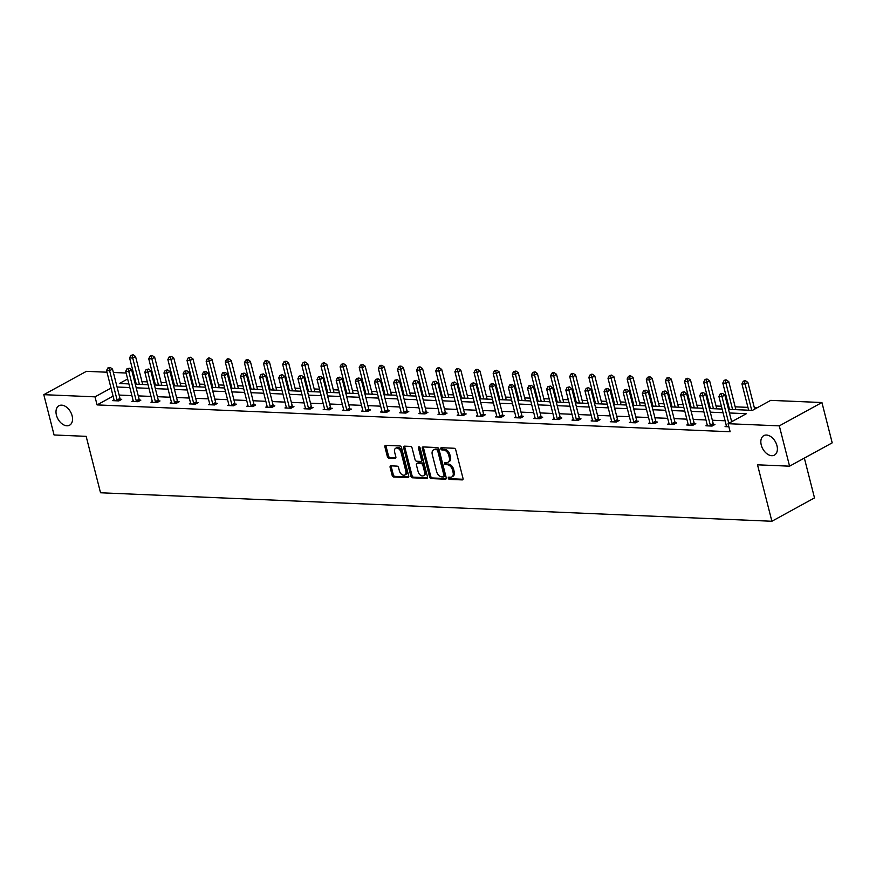 <?xml version="1.0" encoding="UTF-8"?>
<svg xmlns="http://www.w3.org/2000/svg" width="876" height="876" viewBox="0 0 876 876"><rect width="100%" height="100%" fill="white"/><g stroke="black" fill="none" stroke-linecap="round" stroke-linejoin="round"><path stroke-width="1.31" d="M72.117 415.815A11.081 7.227 -118.7 0 0 58.944 405.752A11.081 7.227 -118.7 0 0 56.425 415.147A11.081 7.227 -118.7 0 0 69.598 425.199A11.081 7.227 -118.7 0 0 72.117 415.815M776.968 445.709A11.081 7.227 -118.7 0 0 763.784 435.646A11.081 7.227 -118.7 0 0 761.266 445.041A11.081 7.227 -118.7 0 0 774.439 455.093A11.081 7.227 -118.7 0 0 776.968 445.709M448.293 478.219A1.194 0.777 -118.7 0 0 449.41 479.369L462.21 479.906A1.697 1.106 -118.7 0 0 462.627 479.818A1.697 1.106 -118.7 0 0 463.01 478.384L455.75 449.892A1.697 1.106 -118.7 0 0 454.14 448.26L441.351 447.713A1.194 0.777 -118.7 0 0 441.909 449.935L443.563 450.001A5.442 3.548 -118.7 0 1 448.709 455.224L449.311 457.6A5.442 3.548 -118.7 0 1 448.074 462.21A5.442 3.548 -118.7 0 1 446.749 462.506L445.096 462.429A1.194 0.777 -118.7 0 0 445.665 464.652L447.318 464.718A5.442 3.548 -118.7 0 1 452.465 469.952L453.067 472.317A5.442 3.548 -118.7 0 1 451.83 476.927A5.442 3.548 -118.7 0 1 450.505 477.223L448.851 477.146A1.194 0.777 -118.7 0 0 448.293 478.219M449.399 477.179A1.194 0.777 -118.7 0 0 450.571 478.734L463.021 479.26M441.898 447.735A1.194 0.777 -118.7 0 0 443.059 449.3L444.723 449.366L443.563 450.001M445.643 462.451A1.194 0.777 -118.7 0 0 446.815 464.017L448.468 464.083L447.318 464.718M390.915 465.846A1.697 1.106 -118.7 0 0 390.499 465.944A1.697 1.106 -118.7 0 0 390.116 467.379L392.152 475.372A1.697 1.106 -118.7 0 0 393.762 477.004L407.964 477.606A1.697 1.106 -118.7 0 0 408.38 477.519A1.697 1.106 -118.7 0 0 408.764 476.073L401.504 447.592A1.697 1.106 -118.7 0 0 399.894 445.961L385.692 445.358A1.697 1.106 -118.7 0 0 385.276 445.446A1.697 1.106 -118.7 0 0 384.892 446.88L387.345 456.538A1.697 1.106 -118.7 0 0 388.955 458.17L395.032 458.433A1.697 1.106 -118.7 0 0 395.448 458.345A1.697 1.106 -118.7 0 0 395.842 456.9L394.616 452.115A4.544 2.967 -118.7 0 1 395.656 448.26A4.544 2.967 -118.7 0 1 401.055 452.388L405.84 471.135A4.544 2.967 -118.7 0 1 404.8 474.989A4.544 2.967 -118.7 0 1 399.401 470.861L398.602 467.74A1.697 1.106 -118.7 0 0 396.992 466.109L390.915 465.846M728.493 409.344L752.451 410.362L770.716 400.365L821.929 402.533L832.2 442.84L789.583 466.174L757.51 464.817L771.887 521.253L100.532 492.772L86.155 436.347L54.071 434.978L43.8 394.671L86.417 371.336L106.981 372.212M789.583 466.174L779.312 425.867L728.098 423.699L746.352 413.702L729.423 412.979M113.081 396.138L97.072 404.909L730.146 431.759L728.098 423.699M97.072 404.909L95.013 396.85L43.8 394.671M429.601 476.96A1.697 1.106 -118.7 0 0 431.2 478.592L445.413 479.194A1.697 1.106 -118.7 0 0 445.829 479.106A1.697 1.106 -118.7 0 0 446.212 477.661L438.953 449.18A1.697 1.106 -118.7 0 0 437.343 447.548L423.13 446.946A1.697 1.106 -118.7 0 0 422.725 447.034A1.697 1.106 -118.7 0 0 422.331 448.479L429.601 476.96L430.751 476.325A1.697 1.106 -118.7 0 0 432.35 477.967L446.223 478.548M426.689 478.405L412.476 477.803A1.697 1.106 -118.7 0 1 410.877 476.172L403.617 447.68A1.697 1.106 -118.7 0 1 404 446.234A1.697 1.106 -118.7 0 1 404.416 446.147L410.494 446.41A1.697 1.106 -118.7 0 1 412.103 448.041L415.049 459.593A1.697 1.106 -118.7 0 0 416.647 461.225L420.688 461.4A1.697 1.106 -118.7 0 0 421.104 461.302A1.697 1.106 -118.7 0 0 421.487 459.867L418.421 447.833A1.194 0.777 -118.7 0 1 420.108 447.91L427.488 476.873A1.697 1.106 -118.7 0 1 427.105 478.307A1.697 1.106 -118.7 0 1 426.689 478.405L427.4 478.011M821.929 402.533L779.312 425.867M771.887 521.253L814.505 497.907L804.354 458.093M757.192 407.756L754.313 407.636M747.929 407.373L735.183 406.825M728.799 406.552L727.781 406.519M721.397 406.245L716.042 406.015M709.659 405.741L708.64 405.697M702.256 405.435L696.902 405.205M690.518 404.931L689.5 404.887M683.116 404.624L677.772 404.394M671.388 404.121L670.37 404.077M663.986 403.803L658.632 403.584M652.248 403.31L651.229 403.267M644.846 402.993L639.502 402.774M633.118 402.5L632.1 402.456M625.716 402.183L620.361 401.953M613.977 401.69L612.959 401.646M606.575 401.372L601.232 401.142M594.848 400.88L593.829 400.836M587.446 400.562L582.091 400.332M575.707 400.058L574.689 400.025M568.305 399.752L562.95 399.522M556.567 399.248L555.548 399.204M549.164 398.941L543.821 398.711M537.437 398.438L536.419 398.394M530.035 398.131L524.68 397.901M518.296 397.627L517.278 397.584M510.894 397.31L505.551 397.091M499.167 396.817L498.148 396.773M491.764 396.5L486.41 396.28M480.026 396.007L479.008 395.963M472.624 395.689L467.28 395.459M460.885 395.196L459.878 395.153M453.494 394.879L448.14 394.649M441.756 394.386L440.738 394.342M434.354 394.069L428.999 393.839M422.615 393.565L421.597 393.532M415.213 393.258L409.869 393.028M403.486 392.755L402.467 392.711M396.083 392.448L390.729 392.218M384.345 391.944L383.327 391.9M376.943 391.638L371.599 391.408M365.215 391.134L364.197 391.09M357.813 390.816L352.459 390.597M346.075 390.324L345.056 390.28M338.673 390.006L333.318 389.787M326.934 389.513L325.916 389.47M319.532 389.196L314.188 388.966M307.805 388.703L306.786 388.659M300.402 388.386L295.048 388.156M288.664 387.893L287.646 387.849M281.262 387.575L275.918 387.345M269.534 387.082L268.516 387.039M262.132 386.765L256.777 386.535M250.394 386.261L249.375 386.217M242.991 385.955L237.648 385.725M231.264 385.451L230.246 385.407M223.862 385.144L218.507 384.914M212.123 384.641L211.105 384.597M204.721 384.323L199.367 384.104M192.983 383.83L191.964 383.787M185.581 383.513L180.237 383.294M173.853 383.02L172.835 382.976M166.451 382.702L161.096 382.473M154.713 382.21L153.694 382.166M147.31 381.892L141.967 381.662M136.119 383.524L135.232 384.006M113.365 372.475L126.122 373.023M132.506 373.285L133.524 373.329M134.061 375.465L133.185 375.946M127.644 378.98L119.377 383.502L128.892 383.907M111.033 388.079L95.013 396.85M723.039 412.716L710.294 412.169M703.91 411.895L691.153 411.359M684.769 411.085L672.012 410.548M665.629 410.275L652.883 409.738M646.499 409.464L633.742 408.928M627.358 408.654L614.613 408.117M608.229 407.844L595.472 407.296M589.088 407.033L576.342 406.486M569.958 406.223L557.202 405.676M550.818 405.402L538.061 404.865M531.677 404.592L518.931 404.055M512.548 403.781L499.791 403.245M493.407 402.971L480.661 402.434M474.277 402.161L461.521 401.624M455.137 401.35L442.391 400.803M436.007 400.54L423.25 399.993M416.866 399.73L404.11 399.182M397.726 398.909L384.98 398.372M378.596 398.098L365.84 397.562M359.456 397.288L346.71 396.751M340.326 396.478L327.569 395.941M321.185 395.667L308.429 395.131M302.045 394.857L289.299 394.31M282.915 394.047L270.158 393.499M263.775 393.236L251.029 392.689M244.645 392.415L231.888 391.879M225.504 391.605L212.758 391.068M206.375 390.795L193.618 390.258M187.234 389.984L174.477 389.448M168.093 389.174L155.348 388.637M148.964 388.364L136.207 387.816M129.823 387.553L117.077 387.006M135.276 384.181L148.033 384.717M154.417 384.991L167.174 385.528M173.558 385.801L186.303 386.349M192.687 386.612L205.444 387.159M211.828 387.422L224.574 387.969M230.957 388.243L243.714 388.78M250.098 389.053L262.855 389.59M269.239 389.864L281.984 390.4M288.368 390.674L301.125 391.211M307.509 391.484L320.255 392.021M326.639 392.295L339.395 392.842M345.779 393.105L358.525 393.652M364.909 393.915L377.665 394.463M384.049 394.737L396.806 395.273M403.19 395.547L415.936 396.083M422.32 396.357L435.076 396.894M441.46 397.167L454.206 397.704M460.59 397.978L473.347 398.514M479.73 398.788L492.487 399.336M498.871 399.598L511.617 400.146M518.001 400.409L530.757 400.956M537.141 401.23L549.887 401.766M556.271 402.04L569.028 402.577M575.412 402.85L588.157 403.387M594.541 403.661L607.298 404.197M613.682 404.471L626.439 405.008M632.822 405.281L645.568 405.829M651.952 406.092L664.709 406.639M671.093 406.902L683.838 407.45M690.222 407.712L702.979 408.26M709.363 408.534L722.109 409.07M732.84 421.104L731.482 421.038M725.098 420.776L712.341 420.228M705.957 419.965L693.212 419.418M686.828 419.155L674.071 418.608M667.687 418.334L654.941 417.797M648.558 417.524L635.801 416.987M629.417 416.713L616.66 416.177M610.276 415.903L597.531 415.366M591.147 415.093L578.39 414.556M572.006 414.282L559.26 413.735M552.876 413.472L540.12 412.925M533.736 412.662L520.99 412.114M514.606 411.84L501.849 411.304M495.466 411.03L482.709 410.494M476.325 410.22L463.579 409.683M457.195 409.41L444.439 408.873M438.055 408.599L425.309 408.063M418.925 407.789L406.168 407.241M399.785 406.979L387.028 406.431M380.644 406.168L367.898 405.621M361.514 405.347L348.757 404.811M342.374 404.537L329.628 404M323.244 403.726L310.487 403.19M304.103 402.916L291.358 402.38M284.974 402.106L272.217 401.569M265.833 401.296L253.076 400.748M246.693 400.485L233.947 399.938M227.563 399.675L214.806 399.127M208.422 398.854L195.676 398.317M189.293 398.043L176.536 397.507M170.152 397.233L157.395 396.697M151.011 396.423L138.266 395.886M131.882 395.613L119.125 395.076M120.362 399.27L121.731 399.325L118.851 400.901L112.719 400.639L114.044 399.916L106.554 370.526L109.62 370.657L117.099 400.004A1.73 1.128 -118.7 0 0 117.351 400.606L117.483 400.847M139.492 400.08L140.861 400.135L137.992 401.712L131.849 401.46L133.185 400.726M158.633 400.89L160.001 400.945L157.122 402.522L150.99 402.27L152.314 401.536M177.762 401.701L179.142 401.766L176.262 403.343L170.13 403.08L171.455 402.347M196.903 402.511L198.272 402.577L195.392 404.154L189.26 403.891L190.596 403.157M216.033 403.332L217.412 403.387L214.532 404.964L208.4 404.701L209.725 403.978M235.173 404.143L236.542 404.197L233.662 405.774L227.53 405.511L228.866 404.789L221.376 375.399L224.442 375.53L231.921 404.865A1.73 1.128 -118.7 0 0 232.162 405.478L232.293 405.719M254.314 404.953L255.683 405.008L252.803 406.584L246.671 406.322L247.996 405.599M273.443 405.763L274.823 405.818L271.943 407.395L265.8 407.132L267.136 406.409M292.584 406.574L293.953 406.628L291.073 408.205L284.941 407.953L286.277 407.22M311.714 407.384L313.093 407.439L310.214 409.015L304.082 408.764L305.406 408.03M330.854 408.194L332.223 408.26L329.343 409.837L323.211 409.574L324.547 408.84L317.057 379.45L320.123 379.582L327.602 408.928A1.73 1.128 -118.7 0 0 327.843 409.53L327.974 409.771M349.995 409.004L351.364 409.07L348.484 410.647L342.352 410.384L343.677 409.65M369.125 409.826L370.493 409.88L367.613 411.457L361.481 411.194L362.817 410.472M388.265 410.636L389.634 410.691L386.754 412.267L380.622 412.005L381.947 411.282M407.395 411.446L408.774 411.501L405.895 413.078L399.763 412.815L401.088 412.092M426.535 412.257L427.904 412.311L425.024 413.888L418.892 413.625L420.228 412.903M445.665 413.067L447.045 413.122L444.165 414.698L438.033 414.447L439.358 413.713L431.868 384.323L434.934 384.454L442.413 413.8A1.73 1.128 -118.7 0 0 442.654 414.403L442.785 414.644M464.806 413.877L466.174 413.932L463.295 415.509L457.162 415.257L458.498 414.523M483.946 414.687L485.315 414.753L482.435 416.33L476.303 416.067L477.628 415.334M503.076 415.498L504.456 415.563L501.576 417.14L495.433 416.877L496.769 416.144M522.216 416.308L523.585 416.374L520.705 417.951L514.573 417.688L515.909 416.965M541.346 417.129L542.726 417.184L539.846 418.761L533.714 418.498L535.039 417.775M560.487 417.94L561.855 417.994L558.976 419.571L552.844 419.308L554.179 418.586L546.69 389.196L549.756 389.327L557.235 418.673A1.73 1.128 -118.7 0 0 557.475 419.275L557.607 419.516M579.627 418.75L580.996 418.805L578.116 420.381L571.984 420.119L573.309 419.396M598.757 419.56L600.126 419.615L597.246 421.192L591.114 420.94L592.45 420.206M617.898 420.37L619.266 420.425L616.386 422.002L610.254 421.75L611.579 421.017M637.027 421.181L638.407 421.246L635.527 422.823L629.384 422.56L630.72 421.827M656.168 421.991L657.537 422.057L654.657 423.634L648.525 423.371L649.861 422.637M675.297 422.801L676.677 422.867L673.797 424.444L667.665 424.181L668.99 423.447M694.438 423.623L695.807 423.677L692.927 425.254L686.795 424.991L688.131 424.269M713.579 424.433L714.947 424.488L712.068 426.065L705.936 425.802L707.26 425.079M728.887 426.776L725.065 426.612L726.401 425.889M451.83 476.927L452.98 476.303A5.442 3.548 -118.7 0 0 454.217 471.693L453.067 472.317M448.468 464.083A5.442 3.548 -118.7 0 1 453.615 469.317L454.217 471.693M448.074 462.21L449.224 461.575A5.442 3.548 -118.7 0 0 450.472 456.976L449.311 457.6M444.723 449.366A5.442 3.548 -118.7 0 1 449.859 454.6L450.472 456.976M423.469 446.957A1.697 1.106 -118.7 0 0 423.491 447.844L430.751 476.325M443.519 476.927A1.194 0.777 -118.7 0 0 444.077 475.854L437.704 450.844A1.194 0.777 -118.7 0 0 436.587 449.706L434.835 449.629A5.442 3.548 -118.7 0 0 433.51 449.925A5.442 3.548 -118.7 0 0 432.273 454.535L436.631 471.627A5.442 3.548 -118.7 0 0 441.778 476.851L443.519 476.927M444.669 476.292A1.194 0.777 -118.7 0 0 445.238 475.219L444.077 475.854M433.51 449.925L434.671 449.289A5.442 3.548 -118.7 0 1 435.985 449.005L437.737 449.07A1.194 0.777 -118.7 0 1 438.865 450.22L445.238 475.219M427.51 477.759L413.636 477.168L412.476 477.803M404.745 446.158A1.697 1.106 -118.7 0 0 404.767 447.045L412.027 475.537A1.697 1.106 -118.7 0 0 413.636 477.168M421.838 460.765A1.697 1.106 -118.7 0 0 422.254 460.677A1.697 1.106 -118.7 0 0 422.637 459.232L419.571 447.209L418.421 447.833M418.104 471.584A4.544 2.967 -118.7 0 0 423.502 475.712A4.544 2.967 -118.7 0 0 424.542 471.857L422.856 465.244A1.697 1.106 -118.7 0 0 421.246 463.612L417.217 463.437A1.697 1.106 -118.7 0 0 416.801 463.535A1.697 1.106 -118.7 0 0 416.418 464.97L418.104 471.584M423.502 475.712L424.663 475.077A4.544 2.967 -118.7 0 0 425.692 471.222L424.542 471.857M416.801 463.535L417.951 462.9A1.697 1.106 -118.7 0 1 418.367 462.813L422.407 462.988A1.697 1.106 -118.7 0 1 424.006 464.619L425.692 471.222M404.8 474.989L405.96 474.365A4.544 2.967 -118.7 0 0 406.99 470.511L405.84 471.135M395.656 448.26L396.806 447.625A4.544 2.967 -118.7 0 1 402.215 451.753L406.99 470.511M386.02 445.369A1.697 1.106 -118.7 0 0 386.042 446.256L388.506 455.914A1.697 1.106 -118.7 0 0 390.105 457.546L395.853 457.787M391.243 465.868A1.697 1.106 -118.7 0 0 391.265 466.755L393.302 474.737A1.697 1.106 -118.7 0 0 394.912 476.38L408.785 476.96M754.696 409.136L747.896 382.44L745.016 384.016L741.95 383.885L748.652 410.198M751.717 410.329L744.425 381.41L745.575 380.775L744.348 380.721L743.198 381.356L744.425 381.41M741.95 383.885L743.198 381.356M745.575 380.775L747.896 382.44M731.657 421.75L724.857 395.054L721.977 396.631L728.777 423.327M721.386 394.025L722.536 393.39L720.16 393.97L721.386 394.025L721.977 396.631L718.911 396.5L726.39 425.845A1.73 1.128 -118.7 0 1 726.456 426.437L726.445 426.678M724.857 395.054L722.536 393.39M720.16 393.97L718.911 396.5M735.895 409.65L728.755 381.629L725.875 383.206L722.809 383.075L729.511 409.388M732.588 409.519L725.284 380.589L726.434 379.965L725.208 379.91L724.058 380.545L725.284 380.589M722.809 383.075L724.058 380.545M726.434 379.965L728.755 381.629M716.765 408.84L709.615 380.808L706.735 382.385L703.669 382.264L710.381 408.577M713.447 408.698L706.144 379.779L707.304 379.155L706.078 379.1L704.917 379.735L706.144 379.779M703.669 382.264L704.917 379.735M707.304 379.155L709.615 380.808M710.316 425.167L713.195 423.59L705.717 394.244L702.837 395.821L710.316 425.167A1.73 1.128 -118.7 0 0 710.567 425.769L710.699 426.01M702.245 393.204L703.406 392.579L701.019 393.16L702.245 393.204L702.837 395.821L699.771 395.689L707.25 425.035A1.73 1.128 -118.7 0 1 707.315 425.626L707.304 425.867M713.195 423.59A1.73 1.128 -118.7 0 0 713.436 424.192L713.918 425.046M705.717 394.244L703.406 392.579M701.019 393.16L699.771 395.689M691.186 424.345L694.066 422.769L686.587 393.433L683.707 395.01L691.186 424.345A1.73 1.128 -118.7 0 0 691.427 424.959L691.558 425.199M683.116 392.393L684.265 391.769L681.889 392.349L683.116 392.393L683.707 395.01L680.641 394.879L688.12 424.225A1.73 1.128 -118.7 0 1 688.186 424.816L688.175 425.046M694.066 422.769A1.73 1.128 -118.7 0 0 694.307 423.382L694.778 424.236M686.587 393.433L684.265 391.769M681.889 392.349L680.641 394.879M697.625 408.03L690.485 379.998L687.605 381.575L684.539 381.443L691.241 407.756M694.307 407.887L687.014 378.969L688.164 378.344L686.937 378.29L685.788 378.914L687.014 378.969M684.539 381.443L685.788 378.914M688.164 378.344L690.485 379.998M672.045 423.535L674.925 421.958L667.446 392.612L664.566 394.189L672.045 423.535A1.73 1.128 -118.7 0 0 672.286 424.148L672.418 424.378M663.975 391.583L665.125 390.959L662.749 391.528L663.975 391.583L664.566 394.189L661.5 394.069L668.979 423.404A1.73 1.128 -118.7 0 1 669.045 424.006L669.034 424.236M674.925 421.958A1.73 1.128 -118.7 0 0 675.166 422.571L675.648 423.426M667.446 392.612L665.125 390.959M662.749 391.528L661.5 394.069M678.495 407.22L671.345 379.188L668.465 380.764L665.399 380.633L672.111 406.946M675.177 407.077L667.873 378.158L669.034 377.523L666.647 378.103L667.873 378.158M665.399 380.633L666.647 378.103M669.034 377.523L671.345 379.188M652.916 422.725L655.795 421.148L648.317 391.802L645.437 393.379L652.916 422.725A1.73 1.128 -118.7 0 0 653.157 423.327L653.288 423.568M644.846 390.773L645.995 390.138L643.619 390.718L644.846 390.773L645.437 393.379L642.36 393.247L649.85 422.593A1.73 1.128 -118.7 0 1 649.915 423.196L649.893 423.426M655.795 421.148A1.73 1.128 -118.7 0 0 656.036 421.75L656.507 422.615M648.317 391.802L645.995 390.138M643.619 390.718L642.36 393.247M659.354 406.409L652.215 378.377L649.335 379.954L646.269 379.823L652.97 406.135M656.036 406.267L648.744 377.348L649.893 376.713L647.517 377.293L648.744 377.348M646.269 379.823L647.517 377.293M649.893 376.713L652.215 378.377M633.775 421.914L636.655 420.338L629.176 390.992L626.296 392.568L633.775 421.914A1.73 1.128 -118.7 0 0 634.016 422.517L634.147 422.758M625.705 389.962L626.855 389.327L624.478 389.908L625.705 389.962L626.296 392.568L623.23 392.437L630.709 421.783A1.73 1.128 -118.7 0 1 630.775 422.385L630.764 422.615M636.655 420.338A1.73 1.128 -118.7 0 0 636.896 420.94L637.378 421.805M629.176 390.992L626.855 389.327M624.478 389.908L623.23 392.437M640.225 405.599L633.074 377.567L630.194 379.144L627.128 379.012L633.841 405.325M636.907 405.457L629.603 376.538L630.753 375.903L629.526 375.848L628.377 376.483L629.603 376.538M627.128 379.012L628.377 376.483M630.753 375.903L633.074 377.567M614.634 421.104L617.514 419.527L610.035 390.181L607.156 391.758L614.634 421.104A1.73 1.128 -118.7 0 0 614.886 421.706L615.018 421.947M606.564 389.152L607.725 388.517L605.338 389.097L606.564 389.152L607.156 391.758L604.09 391.627L611.568 420.973A1.73 1.128 -118.7 0 1 611.634 421.575L611.623 421.805M617.514 419.527A1.73 1.128 -118.7 0 0 617.766 420.13L618.237 420.995M610.035 390.181L607.725 388.517M605.338 389.097L604.09 391.627M621.084 404.789L613.934 376.757L611.065 378.333L607.988 378.202L614.7 404.515M617.766 404.646L610.473 375.727L611.623 375.092L609.247 375.673L610.473 375.727M607.988 378.202L609.247 375.673M611.623 375.092L613.934 376.757M595.505 420.294L598.385 418.717L590.906 389.371L588.026 390.948L595.505 420.294A1.73 1.128 -118.7 0 0 595.746 420.896L595.877 421.137M587.435 388.342L588.584 387.707L586.208 388.287L587.435 388.342L588.026 390.948L584.96 390.816L592.439 420.162A1.73 1.128 -118.7 0 1 592.505 420.765L592.494 420.995M598.385 418.717A1.73 1.128 -118.7 0 0 598.626 419.319L599.107 420.184M590.906 389.371L588.584 387.707M586.208 388.287L584.96 390.816M601.943 403.978L594.804 375.946L591.924 377.523L588.858 377.392L595.56 403.705M598.626 403.836L591.333 374.917L592.483 374.282L591.256 374.227L590.106 374.862L591.333 374.917M588.858 377.392L590.106 374.862M592.483 374.282L594.804 375.946M576.364 419.484L579.244 417.907L571.765 388.561L568.885 390.138L576.364 419.484A1.73 1.128 -118.7 0 0 576.605 420.086L576.747 420.327M568.294 387.531L569.444 386.896L567.068 387.477L568.294 387.531L568.885 390.138L565.819 390.006L573.298 419.352A1.73 1.128 -118.7 0 1 573.364 419.943L573.353 420.184M579.244 417.907A1.73 1.128 -118.7 0 0 579.485 418.509L579.967 419.374M571.765 388.561L569.444 386.896M567.068 387.477L565.819 390.006M582.814 403.157L575.663 375.136L572.784 376.713L569.718 376.581L576.43 402.894M579.496 403.026L572.192 374.096L573.353 373.472L572.127 373.417L570.966 374.052L572.192 374.096M569.718 376.581L570.966 374.052M573.353 373.472L575.663 375.136M563.673 402.347L556.534 374.315L553.654 375.903L550.588 375.771L557.289 402.084M560.355 402.204L553.063 373.285L554.212 372.661L552.986 372.607L551.836 373.242L553.063 373.285M550.588 375.771L551.836 373.242M554.212 372.661L556.534 374.315M544.543 401.536L537.393 373.505L534.513 375.081L531.447 374.961L538.16 401.263M541.226 401.394L533.922 372.475L535.072 371.851L532.696 372.42L533.922 372.475M531.447 374.961L532.696 372.42M535.072 371.851L537.393 373.505M525.403 400.726L518.264 372.694L515.384 374.271L512.318 374.14L519.019 400.452M522.085 400.584L514.792 371.665L515.942 371.03L513.566 371.61L514.792 371.665M512.318 374.14L513.566 371.61M515.942 371.03L518.264 372.694M506.262 399.916L499.123 371.884L496.243 373.461L493.177 373.329L499.878 399.642M502.955 399.774L495.652 370.855L496.801 370.22L494.425 370.8L495.652 370.855M493.177 373.329L494.425 370.8M496.801 370.22L499.123 371.884M487.133 399.106L479.982 371.074L477.102 372.65L474.036 372.519L480.749 398.832M483.815 398.963L476.522 370.044L477.672 369.409L476.445 369.354L475.296 369.99L476.522 370.044M474.036 372.519L475.296 369.99M477.672 369.409L479.982 371.074M467.992 398.295L460.853 370.263L457.973 371.84L454.907 371.709L461.608 398.022M464.674 398.153L457.381 369.234L458.531 368.599L457.305 368.544L456.155 369.179L457.381 369.234M454.907 371.709L456.155 369.179M458.531 368.599L460.853 370.263M448.862 397.485L441.712 369.453L438.832 371.03L435.766 370.898L442.479 397.211M445.545 397.343L438.241 368.424L439.402 367.789L438.175 367.734L437.014 368.369L438.241 368.424M435.766 370.898L437.014 368.369M439.402 367.789L441.712 369.453M429.722 396.664L422.582 368.643L419.703 370.22L416.637 370.088L423.338 396.401M426.404 396.532L419.111 367.602L420.261 366.978L419.035 366.924L417.885 367.559L419.111 367.602M416.637 370.088L417.885 367.559M420.261 366.978L422.582 368.643M410.592 395.853L403.442 367.832L400.562 369.409L397.496 369.278L404.208 395.591M407.274 395.711L399.971 366.792L401.12 366.168L399.894 366.113L398.744 366.748L399.971 366.792M397.496 369.278L398.744 366.748M401.12 366.168L403.442 367.832M554.212 419.374L554.234 419.133A1.73 1.128 -118.7 0 0 554.169 418.542M549.164 386.71L550.314 386.086L547.938 386.666L549.164 386.71L549.756 389.327L552.636 387.75L560.114 417.096A1.73 1.128 -118.7 0 0 560.355 417.699L560.826 418.553M552.636 387.75L550.314 386.086M547.938 386.666L546.69 389.196M538.094 417.852L540.974 416.275L533.495 386.94L530.615 388.517L538.094 417.852A1.73 1.128 -118.7 0 0 538.335 418.465L538.466 418.706M530.024 385.9L531.174 385.276L528.797 385.856L530.024 385.9L530.615 388.517L527.549 388.386L535.028 417.732A1.73 1.128 -118.7 0 1 535.094 418.323L535.083 418.553M540.974 416.275A1.73 1.128 -118.7 0 0 541.215 416.888L541.697 417.743M533.495 386.94L531.174 385.276M528.797 385.856L527.549 388.386M518.964 417.042L521.844 415.465L514.354 386.119L511.475 387.696L518.964 417.042A1.73 1.128 -118.7 0 0 519.205 417.655L519.337 417.885M510.894 385.09L512.044 384.465L509.668 385.035L510.894 385.09L511.475 387.696L508.409 387.575L515.898 416.91A1.73 1.128 -118.7 0 1 515.953 417.513L515.942 417.743M521.844 415.465A1.73 1.128 -118.7 0 0 522.085 416.078L522.556 416.932M514.354 386.119L512.044 384.465M509.668 385.035L508.409 387.575M499.824 416.231L502.704 414.655L495.225 385.309L492.345 386.885L499.824 416.231A1.73 1.128 -118.7 0 0 500.065 416.834L500.196 417.075M491.754 384.279L492.903 383.655L490.527 384.225L491.754 384.279L492.345 386.885L489.279 386.754L496.758 416.1A1.73 1.128 -118.7 0 1 496.823 416.702L496.812 416.932M502.704 414.655A1.73 1.128 -118.7 0 0 502.944 415.257L503.426 416.122M495.225 385.309L492.903 383.655M490.527 384.225L489.279 386.754M480.683 415.421L483.563 413.844L476.084 384.498L473.204 386.075L480.683 415.421A1.73 1.128 -118.7 0 0 480.935 416.023L481.066 416.264M472.613 383.469L473.774 382.834L471.387 383.414L472.613 383.469L473.204 386.075L470.138 385.944L477.617 415.29A1.73 1.128 -118.7 0 1 477.683 415.892L477.672 416.122M483.563 413.844A1.73 1.128 -118.7 0 0 483.804 414.447L484.286 415.312M476.084 384.498L473.774 382.834M471.387 383.414L470.138 385.944M461.553 414.611L464.433 413.034L456.954 383.688L454.075 385.265L461.553 414.611A1.73 1.128 -118.7 0 0 461.794 415.213L461.926 415.454M453.483 382.659L454.633 382.024L452.257 382.604L453.483 382.659L454.075 385.265L451.009 385.133L458.487 414.479A1.73 1.128 -118.7 0 1 458.553 415.082L458.542 415.312M464.433 413.034A1.73 1.128 -118.7 0 0 464.674 413.636L465.145 414.501M456.954 383.688L454.633 382.024M452.257 382.604L451.009 385.133M439.402 414.501L439.413 414.271A1.73 1.128 -118.7 0 0 439.347 413.669M434.343 381.848L435.492 381.213L433.116 381.794L434.343 381.848L434.934 384.454L437.814 382.878L445.293 412.224A1.73 1.128 -118.7 0 0 445.534 412.826L446.015 413.691M437.814 382.878L435.492 381.213M433.116 381.794L431.868 384.323M423.283 412.99L426.163 411.413L418.684 382.067L415.804 383.644L423.283 412.99A1.73 1.128 -118.7 0 0 423.524 413.592L423.655 413.833M415.213 381.038L416.363 380.403L413.987 380.983L415.213 381.038L415.804 383.644L412.738 383.513L420.217 412.859A1.73 1.128 -118.7 0 1 420.283 413.45L420.261 413.691M426.163 411.413A1.73 1.128 -118.7 0 0 426.404 412.016L426.875 412.881M418.684 382.067L416.363 380.403M413.987 380.983L412.738 383.513M404.143 412.18L407.022 410.603L399.544 381.257L396.664 382.834L404.143 412.18A1.73 1.128 -118.7 0 0 404.384 412.782L404.515 413.023M396.072 380.217L397.222 379.593L394.846 380.173L396.072 380.217L396.664 382.834L393.598 382.702L401.077 412.048A1.73 1.128 -118.7 0 1 401.142 412.64L401.131 412.881M407.022 410.603A1.73 1.128 -118.7 0 0 407.263 411.205L407.745 412.059M399.544 381.257L397.222 379.593M394.846 380.173L393.598 382.702M385.013 411.359L387.882 409.782L380.403 380.447L377.523 382.024L385.013 411.359A1.73 1.128 -118.7 0 0 385.254 411.972L385.385 412.213M376.943 379.407L378.093 378.782L375.705 379.363L376.943 379.407L377.523 382.024L374.457 381.892L381.936 411.238A1.73 1.128 -118.7 0 1 382.002 411.829L381.991 412.07M387.882 409.782A1.73 1.128 -118.7 0 0 388.134 410.395L388.605 411.249M380.403 380.447L378.093 378.782M375.705 379.363L374.457 381.892M391.452 395.043L384.312 367.011L381.432 368.588L378.355 368.467L385.068 394.769M388.134 394.901L380.841 365.982L381.991 365.358L380.764 365.303L379.615 365.927L380.841 365.982M378.355 368.467L379.615 365.927M381.991 365.358L384.312 367.011M365.872 410.548L368.752 408.972L361.273 379.626L358.394 381.202L365.872 410.548A1.73 1.128 -118.7 0 0 366.113 411.162L366.245 411.402M357.802 378.596L358.952 377.972L356.576 378.541L357.802 378.596L358.394 381.202L355.327 381.082L362.806 410.417A1.73 1.128 -118.7 0 1 362.872 411.019L362.861 411.249M368.752 408.972A1.73 1.128 -118.7 0 0 368.993 409.585L369.475 410.439M361.273 379.626L358.952 377.972M356.576 378.541L355.327 381.082M372.311 394.233L365.172 366.201L362.292 367.778L359.226 367.646L365.927 393.959M368.993 394.09L361.7 365.172L362.85 364.536L360.474 365.117L361.7 365.172M359.226 367.646L360.474 365.117M362.85 364.536L365.172 366.201M346.732 409.738L349.612 408.161L342.133 378.815L339.253 380.392L346.732 409.738A1.73 1.128 -118.7 0 0 346.973 410.351L347.115 410.581M338.662 377.786L339.822 377.162L337.435 377.731L338.662 377.786L339.253 380.392L336.187 380.261L343.666 409.607A1.73 1.128 -118.7 0 1 343.731 410.209L343.72 410.439M349.612 408.161A1.73 1.128 -118.7 0 0 349.852 408.774L350.334 409.629M342.133 378.815L339.822 377.162M337.435 377.731L336.187 380.261M353.181 393.423L346.031 365.391L343.151 366.967L340.085 366.836L346.797 393.149M349.863 393.28L342.56 364.361L343.72 363.726L341.333 364.306L342.56 364.361M340.085 366.836L341.333 364.306M343.72 363.726L346.031 365.391M324.591 409.629L324.602 409.399A1.73 1.128 -118.7 0 0 324.536 408.796M319.532 376.976L320.682 376.341L318.306 376.921L319.532 376.976L320.123 379.582L323.003 378.005L330.482 407.351A1.73 1.128 -118.7 0 0 330.723 407.953L331.194 408.818M323.003 378.005L320.682 376.341M318.306 376.921L317.057 379.45M334.041 392.612L326.901 364.58L324.021 366.157L320.955 366.026L327.657 392.339M330.723 392.47L323.43 363.551L324.58 362.916L323.353 362.861L322.204 363.496L323.43 363.551M320.955 366.026L322.204 363.496M324.58 362.916L326.901 364.58M308.462 408.117L311.341 406.541L303.863 377.195L300.983 378.771L308.462 408.117A1.73 1.128 -118.7 0 0 308.702 408.72L308.834 408.961M300.391 376.165L301.541 375.53L299.165 376.111L300.391 376.165L300.983 378.771L297.917 378.64L305.395 407.986A1.73 1.128 -118.7 0 1 305.461 408.588L305.45 408.818M311.341 406.541A1.73 1.128 -118.7 0 0 311.582 407.143L312.064 408.008M303.863 377.195L301.541 375.53M299.165 376.111L297.917 378.64M314.911 391.802L307.761 363.77L304.881 365.347L301.815 365.215L308.527 391.528M311.593 391.66L304.29 362.741L305.439 362.106L304.213 362.051L303.063 362.686L304.29 362.741M301.815 365.215L303.063 362.686M305.439 362.106L307.761 363.77M289.332 407.307L292.212 405.73L284.722 376.384L281.853 377.961L289.332 407.307A1.73 1.128 -118.7 0 0 289.573 407.909L289.704 408.15M281.262 375.355L282.411 374.72L280.035 375.3L281.262 375.355L281.853 377.961L278.776 377.83L286.266 407.176A1.73 1.128 -118.7 0 1 286.321 407.778L286.31 408.008M292.212 405.73A1.73 1.128 -118.7 0 0 292.453 406.333L292.923 407.198M284.722 376.384L282.411 374.72M280.035 375.3L278.776 377.83M295.77 390.992L288.631 362.96L285.751 364.536L282.685 364.405L289.387 390.718M292.453 390.849L285.16 361.93L286.31 361.295L285.083 361.24L283.933 361.876L285.16 361.93M282.685 364.405L283.933 361.876M286.31 361.295L288.631 362.96M270.191 406.497L273.071 404.92L265.592 375.574L262.712 377.151L270.191 406.497A1.73 1.128 -118.7 0 0 270.432 407.099L270.564 407.34M262.121 374.545L263.271 373.91L260.895 374.49L262.121 374.545L262.712 377.151L259.646 377.019L267.125 406.365A1.73 1.128 -118.7 0 1 267.191 406.957L267.18 407.198M273.071 404.92A1.73 1.128 -118.7 0 0 273.312 405.522L273.794 406.387M265.592 375.574L263.271 373.91M260.895 374.49L259.646 377.019M276.641 390.17L269.49 362.149L266.611 363.726L263.545 363.595L270.257 389.908M273.323 390.039L266.019 361.109L267.169 360.485L265.943 360.43L264.793 361.065L266.019 361.109M263.545 363.595L264.793 361.065M267.169 360.485L269.49 362.149M251.051 405.687L253.93 404.11L246.452 374.764L243.572 376.341L251.051 405.687A1.73 1.128 -118.7 0 0 251.302 406.289L251.434 406.53M242.981 373.734L244.141 373.099L241.754 373.68L242.981 373.734L243.572 376.341L240.506 376.209L247.985 405.555A1.73 1.128 -118.7 0 1 248.05 406.146L248.039 406.387M253.93 404.11A1.73 1.128 -118.7 0 0 254.182 404.712L254.653 405.577M246.452 374.764L244.141 373.099M241.754 373.68L240.506 376.209M257.5 389.36L250.35 361.339L247.47 362.916L244.404 362.784L251.116 389.097M254.182 389.218L246.89 360.299L248.039 359.675L246.813 359.62L245.663 360.255L246.89 360.299M244.404 362.784L245.663 360.255M248.039 359.675L250.35 361.339M228.91 405.577L228.921 405.336A1.73 1.128 -118.7 0 0 228.855 404.745M223.851 372.913L225.001 372.289L222.624 372.869L223.851 372.913L224.442 375.53L227.322 373.953L234.801 403.288A1.73 1.128 -118.7 0 0 235.042 403.902L235.513 404.756M227.322 373.953L225.001 372.289M222.624 372.869L221.376 375.399M238.36 388.55L231.22 360.518L228.34 362.095L225.274 361.974L231.976 388.276M235.042 388.407L227.749 359.488L228.899 358.864L227.672 358.81L226.523 359.434L227.749 359.488M225.274 361.974L226.523 359.434M228.899 358.864L231.22 360.518M212.78 404.055L215.66 402.478L208.181 373.132L205.302 374.709L212.78 404.055A1.73 1.128 -118.7 0 0 213.021 404.668L213.164 404.909M204.71 372.103L205.86 371.479L203.484 372.059L204.71 372.103L205.302 374.709L202.236 374.589L209.714 403.924A1.73 1.128 -118.7 0 1 209.78 404.526L209.769 404.756M215.66 402.478A1.73 1.128 -118.7 0 0 215.901 403.091L216.383 403.945M208.181 373.132L205.86 371.479M203.484 372.059L202.236 374.589M219.23 387.74L212.08 359.707L209.2 361.284L206.134 361.153L212.846 387.466M215.912 387.597L208.608 358.678L209.769 358.054L208.543 357.999L207.382 358.623L208.608 358.678M206.134 361.153L207.382 358.623M209.769 358.054L212.08 359.707M193.651 403.245L196.531 401.668L189.052 372.322L186.172 373.899L193.651 403.245A1.73 1.128 -118.7 0 0 193.892 403.858L194.023 404.088M185.581 371.293L186.73 370.668L184.354 371.238L185.581 371.293L186.172 373.899L183.106 373.767L190.585 403.113A1.73 1.128 -118.7 0 1 190.65 403.716L190.629 403.945M196.531 401.668A1.73 1.128 -118.7 0 0 196.771 402.281L197.242 403.135M189.052 372.322L186.73 370.668M184.354 371.238L183.106 373.767M200.089 386.929L192.95 358.897L190.07 360.474L187.004 360.343L193.706 386.655M196.771 386.787L189.479 357.868L190.629 357.233L188.252 357.813L189.479 357.868M187.004 360.343L188.252 357.813M190.629 357.233L192.95 358.897M174.51 402.434L177.39 400.858L169.911 371.512L167.031 373.088L174.51 402.434A1.73 1.128 -118.7 0 0 174.751 403.037L174.882 403.278M166.44 370.482L167.59 369.847L165.214 370.428L166.44 370.482L167.031 373.088L163.965 372.957L171.444 402.303A1.73 1.128 -118.7 0 1 171.51 402.905L171.499 403.135M177.39 400.858A1.73 1.128 -118.7 0 0 177.631 401.46L178.113 402.325M169.911 371.512L167.59 369.847M165.214 370.428L163.965 372.957M180.96 386.119L173.809 358.087L170.929 359.664L167.864 359.532L174.576 385.845M177.642 385.977L170.338 357.058L171.488 356.423L169.112 357.003L170.338 357.058M167.864 359.532L169.112 357.003M171.488 356.423L173.809 358.087M155.381 401.624L158.26 400.047L150.771 370.701L147.891 372.278L155.381 401.624A1.73 1.128 -118.7 0 0 155.621 402.226L155.753 402.467M147.31 369.672L148.46 369.037L146.084 369.617L147.31 369.672L147.891 372.278L144.825 372.147L152.304 401.493A1.73 1.128 -118.7 0 1 152.369 402.095L152.358 402.325M158.26 400.047A1.73 1.128 -118.7 0 0 158.501 400.65L158.972 401.515M150.771 370.701L148.46 369.037M146.084 369.617L144.825 372.147M161.819 385.309L154.68 357.277L151.8 358.853L148.734 358.722L155.435 385.035M158.501 385.166L151.209 356.247L152.358 355.612L151.132 355.557L149.982 356.193L151.209 356.247M148.734 358.722L149.982 356.193M152.358 355.612L154.68 357.277M136.24 400.814L139.12 399.237L131.641 369.891L128.761 371.468L136.24 400.814A1.73 1.128 -118.7 0 0 136.481 401.416L136.612 401.657M128.17 368.862L129.319 368.227L126.943 368.807L128.17 368.862L128.761 371.468L125.695 371.336L133.174 400.682A1.73 1.128 -118.7 0 1 133.24 401.285L133.229 401.515M139.12 399.237A1.73 1.128 -118.7 0 0 139.361 399.839L139.842 400.704M131.641 369.891L129.319 368.227M126.943 368.807L125.695 371.336M142.679 384.498L135.539 356.466L132.659 358.043L129.593 357.912L136.295 384.225M139.372 384.356L132.068 355.437L133.218 354.802L130.842 355.382L132.068 355.437M129.593 357.912L130.842 355.382M133.218 354.802L135.539 356.466M114.088 400.704L114.099 400.463A1.73 1.128 -118.7 0 0 114.033 399.872M109.029 368.051L110.19 367.416L107.803 367.997L109.029 368.051L109.62 370.657L112.5 369.081L119.979 398.427A1.73 1.128 -118.7 0 0 120.22 399.029L120.702 399.894M112.5 369.081L110.19 367.416M107.803 367.997L106.554 370.526M450.571 478.734L449.41 479.369M443.059 449.3L441.909 449.935M446.815 464.017L445.665 464.652M453.615 469.317L452.465 469.952M449.859 454.6L448.709 455.224M462.922 479.522L462.21 479.906M423.491 447.844L422.331 448.479M446.125 478.811L445.413 479.194M432.35 477.967L431.2 478.592M438.865 450.22L437.704 450.844M437.737 449.07L436.587 449.706M435.985 449.005L434.835 449.629M412.027 475.537L410.877 476.172M404.767 447.045L403.617 447.68M422.637 459.232L421.487 459.867M424.006 464.619L422.856 465.244M422.407 462.988L421.246 463.612M418.367 462.813L417.217 463.437M402.215 451.753L401.055 452.388M395.755 458.038L395.032 458.433M390.105 457.546L388.955 458.17M388.506 455.914L387.345 456.538M386.042 446.256L384.892 446.88M408.676 477.223L407.964 477.606M394.912 476.38L393.762 477.004M393.302 474.737L392.152 475.372M391.265 466.755L390.116 467.379M710.567 425.769L713.436 424.192M691.427 424.959L694.307 423.382M672.286 424.148L675.166 422.571M653.157 423.327L656.036 421.75M634.016 422.517L636.896 420.94M614.886 421.706L617.766 420.13M595.746 420.896L598.626 419.319M576.605 420.086L579.485 418.509M557.235 418.673L560.114 417.096M557.475 419.275L560.355 417.699M538.335 418.465L541.215 416.888M519.205 417.655L522.085 416.078M500.065 416.834L502.944 415.257M480.935 416.023L483.804 414.447M461.794 415.213L464.674 413.636M442.413 413.8L445.293 412.224M442.654 414.403L445.534 412.826M423.524 413.592L426.404 412.016M404.384 412.782L407.263 411.205M385.254 411.972L388.134 410.395M366.113 411.162L368.993 409.585M346.973 410.351L349.852 408.774M327.602 408.928L330.482 407.351M327.843 409.53L330.723 407.953M308.702 408.72L311.582 407.143M289.573 407.909L292.453 406.333M270.432 407.099L273.312 405.522M251.302 406.289L254.182 404.712M231.921 404.865L234.801 403.288M232.162 405.478L235.042 403.902M213.021 404.668L215.901 403.091M193.892 403.858L196.771 402.281M174.751 403.037L177.631 401.46M155.621 402.226L158.501 400.65M136.481 401.416L139.361 399.839M117.099 400.004L119.979 398.427M117.351 400.606L120.22 399.029M444.964 476.226L443.814 476.862M422.254 460.677L421.104 461.302"/></g></svg>
